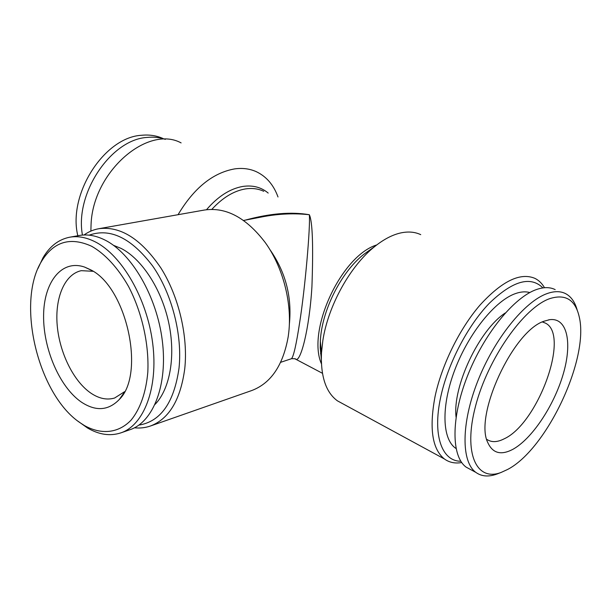 <?xml version="1.0" encoding="UTF-8"?>
<svg xmlns="http://www.w3.org/2000/svg" width="611" height="611" viewBox="0 0 611 611"><rect width="100%" height="100%" fill="white"/><g stroke="black" fill="none" stroke-linecap="round" stroke-linejoin="round"><path stroke-width="0.92" d="M529.806 292.547C525.72 291.386 521.076 291.684 515.867 293.448C495.483 300.192 468.752 333.01 454.851 369.754C440.844 406.506 442.165 439.691 456.027 448.482M498.393 473.494L496.942 474.052C488.632 477.069 481.613 476.527 475.885 472.41C461.252 461.939 461 423.652 477.703 381.264C494.291 338.876 524.757 301.254 547.265 293.524C554.391 291.035 560.47 291.065 565.511 293.601C571.086 296.526 574.989 302.04 577.212 310.136M470.791 469.653L466.185 467.163C451.353 456.6 450.811 418.443 467.323 376.345C483.713 334.248 514.126 296.984 536.764 289.431C543.935 286.994 550.068 287.055 555.178 289.614M549.885 298.596C565.534 293.731 575.31 299.787 579.213 316.765C589.47 358.649 546.669 449.314 507.581 469.477L501.196 472.41C476.649 481.987 462.947 453.706 475.534 406.139C487.799 358.657 523.902 307.356 549.885 298.596M512.522 449.513C500.944 455.462 492.741 453.24 487.922 442.86C473.731 416.114 513.194 330.452 544.302 321.134L549.656 319.69C567.42 317.277 572.53 343.092 563.052 374.665C553.734 406.223 531.662 439.309 512.522 449.513M542.377 321.966L545.356 323.089C570.437 334.713 537.886 423.622 504.151 438.835C497.316 442.318 491.603 442.532 487.013 439.485M155.118 404.322C170.003 389.07 175.937 355.946 168.621 322.287C161.319 288.629 141.637 258.751 120.978 248.349L113.509 245.332M37.974 268.458L42.969 257.834C49.705 246.309 58.595 239.443 69.646 237.221C77.727 235.777 86.258 237.32 95.224 241.857C121.833 255.23 147.098 298.649 152.689 343.336C158.409 388.061 143.852 425.271 120.848 432.878C110.125 436.353 99.005 434.719 87.488 427.975L77.925 421.162M69.646 237.221L79.293 235.487C87.411 234.036 95.965 235.556 104.947 240.039C131.609 253.26 156.821 296.297 162.297 340.632C167.91 385.014 153.216 422.018 130.105 429.663L120.848 432.878M91.696 246.286C105.061 253.916 117.969 267.862 128.539 286.475C141.989 312.236 149.176 344.26 147.816 372.13C146.052 392.514 140.11 409.194 131.037 420.185C118.282 433.42 101.121 434.849 84.455 425.569L79.965 422.659C38.019 394.5 15.947 302.743 41.502 261.416C53.562 241.605 70.296 236.556 91.696 246.286M81.339 402.076C59.634 387.137 43.198 348.812 43.595 315.589C43.771 282.29 61.574 259.018 84.669 267.106L90.145 269.566C126.355 286.238 145.815 373.879 119.305 399.472C108.391 410.714 95.736 411.577 81.339 402.076M124.552 391.704L114.616 398.021C107.047 400.251 99.211 398.67 91.1 393.285C73.626 381.501 59.58 352.937 57.213 325.442C54.791 297.962 64.545 274.217 81.294 270.665L93.048 271.299M460.816 461.236C441.997 461.313 432.336 435.521 440.668 397.257C447.664 364.217 467.491 325.915 489.235 303.354C512.621 280.808 530.516 275.66 542.912 287.903M461.702 462.55C455.065 463.696 449.314 462.512 444.449 458.998C432.229 449.207 429.082 428.418 435.024 396.631C441.623 365.202 459.403 328.955 479.918 305.179C501.937 281.083 520.289 272.155 534.976 278.395C538.856 280.342 542.041 283.451 544.516 287.72M420.727 234.647C414.739 231.813 407.858 231.294 400.09 233.081C391.987 235.021 383.601 239.451 374.917 246.378C350.355 265.663 328.138 305.683 322.852 340.503L321.47 353.013C320.592 376.468 325.915 392.407 337.425 400.839L342.847 403.787M89.191 235.159C110.194 227.712 131.357 238 152.666 266.014C171.874 293.524 182.559 334.958 179.015 368.166C174.074 402.596 160.693 421.575 138.896 425.103M83.997 234.983C88.526 231.768 93.468 229.683 98.806 228.713C120.474 225.864 141.187 238.985 160.945 268.076C178.817 296.457 188.241 336.478 184.743 368.8C180.528 399.854 169.087 418.925 150.436 426.012C145.303 427.792 139.972 428.387 134.458 427.799M150.436 426.012L251.724 390.544C270.963 383.273 283.13 365.294 288.216 336.608L288.759 332.392C292.165 302.59 282.824 266.892 265.258 242.582C246.286 217.722 226.032 206.862 204.486 210.024L98.806 228.713M181.108 142.898C147.625 124.621 92.864 171.851 91.062 224.512L90.879 231.095M245.24 220.136C269.932 213.399 291.302 211.597 309.342 214.736C294.762 213.117 279.639 213.713 263.967 216.531L243.56 220.464M280.67 362.308L291.478 358.71C293.578 356.603 296.312 344.505 299.673 322.409C305.103 288.392 310.48 226.551 309.342 214.736C312.526 221.533 313.39 245.53 311.923 286.742C309.288 330.062 300.413 362.606 295.762 359.222L294.563 358.665M178.053 214.698C193.908 188.112 212.75 172.844 234.593 168.903C242.567 167.804 249.838 168.743 256.399 171.729C266.449 176.541 273.652 184.957 278.005 196.971M163.091 138.544C156.538 135.596 149.374 134.504 141.622 135.275C104.313 137.131 67.584 194.245 77.818 235.754M165.344 139.369C159.662 137.406 153.582 136.749 147.121 137.422C110.988 139.392 74.634 193.496 82.447 235.075M320.554 353.616L321.401 354.319M456.073 417.176C452.339 386.786 479.139 329.887 505.328 312.939M269.672 249.257C285.589 271.857 292.15 296.915 289.339 324.418M268.183 193.068C261.21 187.195 252.74 184.988 242.781 186.447C229.996 188.7 217.906 196.452 206.51 209.718M263.723 191.296C258.178 188.669 251.999 187.89 245.179 188.967C233.578 191.006 222.457 197.811 211.826 209.382M370.564 249.494L363.889 254.283C341.098 272.04 321.638 310.877 320.347 341.144L321.294 358.619M376.758 244.935C341.312 255.681 306.707 330.33 321.409 363.751M84.455 425.569L87.488 427.975M91.566 270.383L84.669 267.106M543.08 322.15L545.356 323.089M444.449 458.998L337.425 400.839M321.294 358.688L320.21 347.743L320.347 341.144L321.47 353.013M370.526 249.525L374.917 246.378M291.539 358.688C294.639 358.634 296.052 358.81 295.762 359.215L322.44 373.29M123.712 393.232L119.305 399.472M41.502 261.416L42.969 257.834M548.518 319.881L549.656 319.69M501.196 472.41L496.942 474.052M475.885 472.41L466.185 467.163"/></g></svg>
